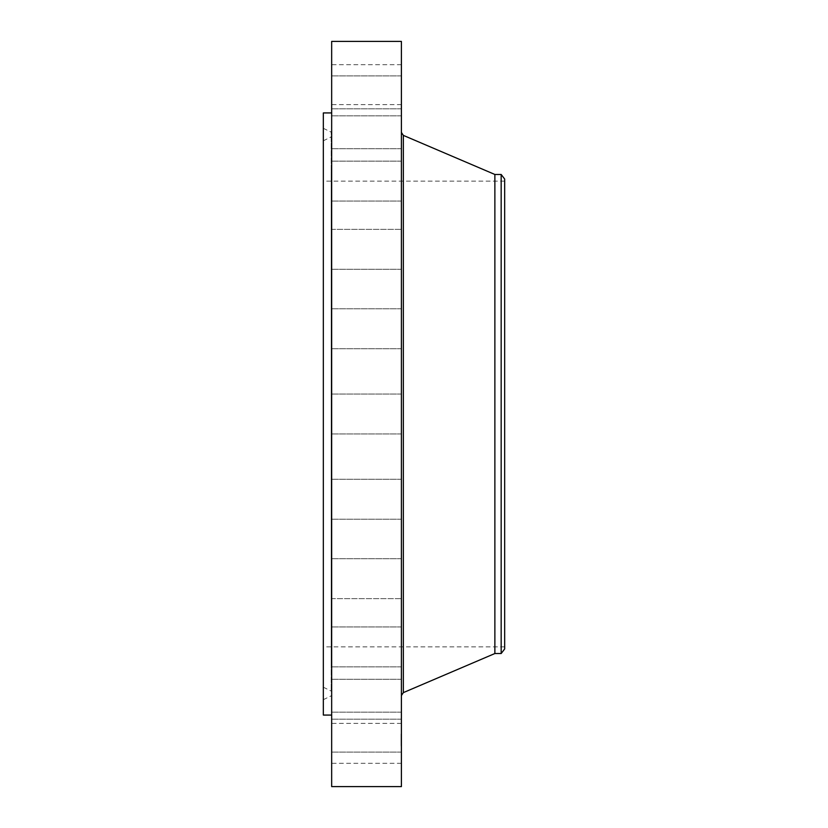 <?xml version="1.0" encoding="UTF-8"?>
<svg xmlns="http://www.w3.org/2000/svg" width="828" height="828" viewBox="0 0 828 828"><rect width="100%" height="100%" fill="white"/><g stroke="black" fill="none" stroke-linecap="round" stroke-linejoin="round"><path stroke-width="0.62" stroke-dasharray="4.14 3.1" d="M401.394 752.921L401.394 723.393L401.394 752.921M331.666 752.921L331.666 723.393L331.666 752.921M331.666 41.4L331.666 786.6M401.394 41.4L401.394 786.6M401.394 661.096L401.394 132.439L401.394 661.096M494.875 174.47L494.875 653.53M501.168 174.47L501.168 653.53M504.666 179.034L504.666 648.966M323.334 618.371L323.334 181.125L323.334 618.371M504.666 618.371L504.666 181.125L504.666 618.371M323.334 112.929L323.334 715.071M331.666 149.785L331.666 715.071L331.666 149.785M331.666 745.904L331.666 712.173L331.666 745.904M331.666 716.272L331.666 679.27L331.666 716.272M331.666 666.043L331.666 626.931L331.666 666.043M331.666 598.634L331.666 558.714L331.666 598.634L331.666 558.714L331.666 598.634L401.394 598.634L401.394 558.714L401.394 598.634L401.394 558.714L401.394 598.634L331.666 598.634M331.666 518.639L331.666 479.277L331.666 518.639M331.666 431.512L331.666 394.035L331.666 431.512M331.666 343.206L331.666 308.792L331.666 343.206M331.666 259.713L331.666 229.366L331.666 259.713M331.666 186.735L331.666 161.149L331.666 186.735M331.666 129.24L331.666 108.81L331.666 129.24M331.666 91.163L331.666 115.827L331.666 91.163M331.666 75.079L331.666 104.607L331.666 75.079M331.666 82.096L331.666 115.827L331.666 82.096M331.666 111.728L331.666 148.729L331.666 111.728M331.666 161.957L331.666 201.069L331.666 161.957M331.666 229.366L331.666 269.286L331.666 229.366L401.394 229.366L401.394 269.286L401.394 229.366L401.394 269.286L401.394 229.366L331.666 229.366M331.666 309.361L331.666 348.723L331.666 309.361M331.666 484.794L331.666 519.208L331.666 484.794M331.666 641.265L331.666 666.85L331.666 641.265M331.666 698.76L331.666 719.19L331.666 698.76M331.666 736.837L331.666 712.173L331.666 736.837M401.394 82.096L401.394 115.827L401.394 82.096M401.394 716.272L401.394 679.27L401.394 716.272M401.394 111.728L401.394 148.729L401.394 111.728M401.394 666.043L401.394 626.931L401.394 666.043M401.394 161.957L401.394 201.069L401.394 161.957M401.394 518.639L401.394 479.277L401.394 518.639M401.394 309.361L401.394 348.723L401.394 309.361M401.394 431.512L401.394 394.035L401.394 431.512M401.394 343.206L401.394 308.792L401.394 343.206M401.394 484.794L401.394 519.208L401.394 484.794M401.394 186.735L401.394 161.149L401.394 186.735M401.394 641.265L401.394 666.85L401.394 641.265M401.394 129.24L401.394 108.81L401.394 129.24M401.394 698.76L401.394 719.19L401.394 698.76M401.394 91.163L401.394 115.827L401.394 91.163M401.394 736.837L401.394 712.173L401.394 736.837M401.394 75.079L401.394 104.607L401.394 75.079M401.394 745.904L401.394 712.173L401.394 745.904M323.334 163.282L323.334 699.691L323.334 163.282M323.334 653.768L323.334 140.791L323.334 653.768M331.666 661.137L331.666 132.759L331.666 661.137M331.666 657.349L331.666 136.713L331.666 657.349M401.394 739.673L401.394 747.125L401.394 733.95L401.394 745.728L401.394 735.347L401 742.561L401 733.95L401 747.125L401.394 739.673M401.394 740.667L401 738.824L401 740.667M401.394 740.439L401.394 742.437L401.394 740.439M401.394 742.178L401 739.114L401 742.219M401.394 739.89L401 735.347L401 745.728L401 739.859M403.339 135.378L403.339 692.622M331.169 661.8L331.169 131.631L331.169 661.8M331.169 171.324L331.169 690.531L331.169 171.324M401.394 763.312L331.666 763.312M401.394 723.393L331.666 723.393M504.666 181.125L323.334 181.125M504.666 646.875L323.334 646.875M401.394 75.907L331.666 75.907L401.394 75.907M401.394 115.827L331.666 115.827L401.394 115.827M401.394 719.19L331.666 719.19L401.394 719.19M401.394 679.27L331.666 679.27L401.394 679.27M401.394 108.81L331.666 108.81L401.394 108.81M401.394 148.729L331.666 148.729L401.394 148.729M401.394 666.85L331.666 666.85L401.394 666.85M401.394 626.931L331.666 626.931L401.394 626.931M401.394 161.149L331.666 161.149L401.394 161.149M401.394 201.069L331.666 201.069L401.394 201.069M401.394 558.714L331.666 558.714L401.394 558.714M401.394 269.286L331.666 269.286L401.394 269.286M401.394 479.277L331.666 479.277L401.394 479.277M401.394 519.208L331.666 519.208L401.394 519.208M401.394 348.723L331.666 348.723L401.394 348.723M401.394 308.792L331.666 308.792L401.394 308.792M401.394 394.035L331.666 394.035L401.394 394.035M401.394 433.965L331.666 433.965L401.394 433.965M401.394 752.093L331.666 752.093L401.394 752.093M401.394 712.173L331.666 712.173L401.394 712.173M401.394 64.688L331.666 64.688M401.394 104.607L331.666 104.607M323.334 128.309L331.666 132.387M323.334 699.691L331.666 695.613M323.334 687.209L331.666 691.287M323.334 140.791L331.666 136.713"/><path stroke-width="1.24" d="M331.666 786.6L331.666 41.4L401.394 41.4L401.394 786.6L331.666 786.6M501.168 653.53L501.168 174.47L504.666 179.034L504.666 648.966L501.168 653.53L494.875 653.53L494.875 174.47L403.339 135.378L401.394 132.439M331.666 715.071L323.334 715.071L323.334 112.929L331.666 112.929M494.875 653.53L403.339 692.622L403.339 135.378M403.339 692.622L401.394 695.561M501.168 174.47L494.875 174.47"/></g></svg>
